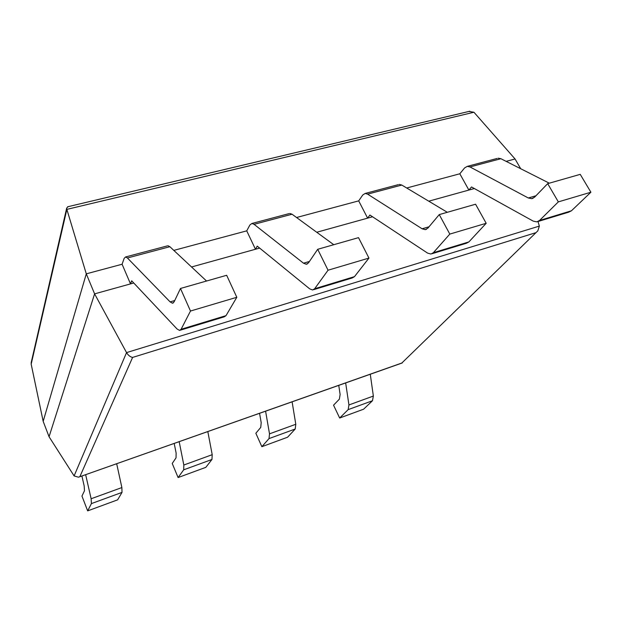 <?xml version="1.0" encoding="UTF-8"?>
<svg xmlns="http://www.w3.org/2000/svg" width="622" height="622" viewBox="0 0 622 622"><rect width="100%" height="100%" fill="white"/><g stroke="black" fill="none" stroke-linecap="round" stroke-linejoin="round"><path stroke-width="0.93" d="M74.111 475.931L126.546 352.596L94.598 293.864L49.06 436.737L74.111 475.931L78.481 477.198L401.843 363.015L537.82 230.863L539.352 226.097L537.999 221.525M536.879 231.781L401.843 363.015M49.06 436.737L43.175 421.351L86.287 273.835L122.091 264.241L124.159 258.348L125.621 256.956L167.287 245.908M539.352 226.097L126.546 352.596C128.186 355.31 130.208 356.919 132.603 357.425L535.379 232.83M122.091 264.241L130.511 283.904L133.753 283.002L94.598 293.864L86.287 273.835L66.857 209.381L66.694 208.067L68.07 206.683M191.537 266.978L259.646 248.092L255.463 249.251L246.732 230.855L249.92 224.946L251.902 223.477L288.966 213.649M316.738 232.255L372.547 216.775L367.625 218.143L358.692 200.867L362.766 194.981L365.153 193.45L398.313 184.656M428.768 201.186L474.368 188.536L468.879 190.06L459.813 173.779L464.587 167.94L467.293 166.362L497.126 158.454M43.175 421.351L31.178 364.189L31.31 362.066M520.692 168.718L515.063 158.975L473.941 112.248L468.918 111.439M173.818 250.386L246.732 230.855M296.554 217.513L358.692 200.867M406.718 188L459.813 173.779M506.145 161.362L515.063 158.975M339.666 418.023L348.157 409.634L372.485 400.731L363.613 409.198L339.666 418.023L333.548 405.179L339.379 399.145L340.117 394.457L338.749 385.368M372.485 400.731L373.355 396.058L370.277 374.25M348.157 409.634L348.934 404.945L345.661 382.927M467.293 166.362L469.975 166.937L528.311 197.983L531.724 198.675L534.625 197.151L547.679 183.645L580.233 174.354L590.9 192.221L571.455 210.78L568.656 212.195L538.131 221.471M549.304 183.179L500.904 158.719L498.168 158.182M468.879 190.06L471.523 186.965L533.194 221.113L536.809 221.867L539.531 220.476L558.338 201.886L547.679 183.645M558.338 201.886L590.9 192.221M261.862 446.689L269.023 438.596L295.217 429.009L287.597 437.212L261.862 446.689L255.852 433.254L260.75 427.407L261.193 422.665L259.561 413.311M295.217 429.009L295.792 424.274L292.107 401.828M269.023 438.596L269.505 433.845L265.594 411.181M365.153 193.45L367.61 194.142L422.12 228.787L425.269 229.642L427.858 228.173L439.249 214.598L475.581 204.226L486.186 223.29L468.895 241.911L466.36 243.272L432.111 253.683M447.327 212.289L401.796 185.061L399.262 184.407M367.625 218.143L369.896 215.025L427.578 253.1L430.914 254.04L433.347 252.703L449.807 234.09L439.249 214.598M449.807 234.09L486.186 223.29M178.102 477.556L183.692 469.82L211.962 459.471L205.835 467.34L178.102 477.556L172.224 463.468L176.034 457.862L176.127 453.065L174.199 443.432M211.962 459.471L212.211 454.69L207.818 431.567M183.692 469.82L183.824 465.023L179.183 441.667M251.902 223.477L254.071 224.324L303.489 263.192L306.288 264.257L308.481 262.865L317.694 249.298L358.513 237.643L368.947 258.083L354.478 276.642L352.285 277.933L313.628 289.681M333.773 244.71L292.06 214.225L289.782 213.432M255.463 249.251L257.244 246.133L309.632 288.818L312.602 289.992L314.662 288.732L328.051 270.212L317.694 249.298M328.051 270.212L368.947 258.083M87.663 510.88L91.411 503.595L122.013 492.391L117.636 499.839L87.663 510.88L81.956 496.084L84.475 490.774L84.172 485.93L81.902 475.993M122.013 492.391L121.873 487.562L116.679 463.724M91.411 503.595L91.131 498.751L85.649 474.672M125.621 256.956L127.417 257.982L170.101 301.88L172.442 303.202L174.09 301.911L180.473 288.468L226.665 275.282L236.811 297.285L226.011 315.642L224.278 316.823L180.349 330.173M206.551 281.027L169.876 246.701L167.948 245.737M130.511 283.904L131.685 280.802L177.052 328.976L179.54 330.414L181.103 329.271L190.487 311.031L180.473 288.468M190.487 311.031L236.811 297.285M79.888 476.592L132.603 357.425M31.178 364.189L66.857 209.381L473.941 112.248M348.934 404.945L373.355 396.058M528.311 197.983L535.97 195.767M539.531 220.476L571.455 210.78M469.975 166.937L500.904 158.719M269.505 433.845L295.792 424.274M422.12 228.787L429.032 226.781M433.347 252.703L468.895 241.911M367.61 194.142L401.796 185.061M183.824 465.023L212.211 454.69M303.489 263.192L309.422 261.473M314.662 288.732L354.478 276.642M254.071 224.324L292.06 214.225M91.131 498.751L121.873 487.562M170.101 301.88L174.751 300.535M181.103 329.271L226.011 315.642M127.417 257.982L169.876 246.701M79.126 476.973L402.232 362.968M31.154 362.758L66.694 208.067M67.58 206.799L469.843 111.221M531.724 198.675L533.038 198.294M425.269 229.642L426.459 229.3M306.288 264.257L307.315 263.961M172.442 303.202L173.243 302.968"/></g></svg>
